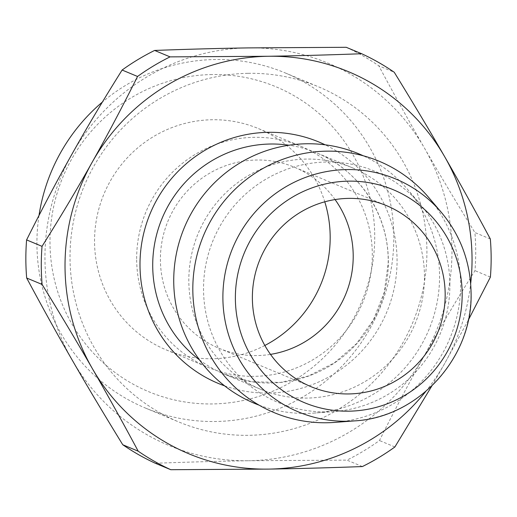 <?xml version="1.0" encoding="UTF-8"?>
<svg xmlns="http://www.w3.org/2000/svg" width="517" height="517" viewBox="0 0 517 517"><rect width="100%" height="100%" fill="white"/><g stroke="black" fill="none" stroke-linecap="round" stroke-linejoin="round"><path stroke-width="0.39" stroke-dasharray="2.58 1.94" d="M424.47 276.653A119.873 117.462 112.6 0 0 352.801 167.954A119.873 117.462 112.6 0 0 188.821 280.524A119.873 117.462 112.6 0 0 260.49 389.217A119.873 117.462 112.6 0 0 424.47 276.653M449.887 284.932A125.321 122.8 112.6 0 0 420.495 204.59A125.321 122.8 112.6 0 0 284.059 170.371A125.321 122.8 112.6 0 0 203.53 288.977A125.321 122.8 112.6 0 0 334.15 411.558A125.321 122.8 112.6 0 0 449.887 284.932M259.166 405.199A135.228 132.514 112.6 0 0 314.679 413.038A135.228 132.514 112.6 0 0 439.56 276.401A135.228 132.514 112.6 0 0 407.848 189.707A135.228 132.514 112.6 0 0 363.225 155.766M428.651 197.423A136.217 133.483 -67.4 0 1 460.595 284.757A136.217 133.483 -67.4 0 1 334.796 422.389M335.081 199.575A98.075 96.104 112.6 0 0 294.567 167.275A98.075 96.104 112.6 0 0 160.406 259.379A98.075 96.104 112.6 0 0 219.04 348.309A98.075 96.104 112.6 0 0 270.494 354.378M136.662 258.765A119.873 117.462 -67.4 0 1 300.642 146.195A119.873 117.462 -67.4 0 1 372.311 254.887A119.873 117.462 -67.4 0 1 208.332 367.458A119.873 117.462 -67.4 0 1 136.662 258.765M264.84 345.479A119.873 117.462 -67.4 0 1 166.209 349.88A119.873 117.462 -67.4 0 1 94.54 241.187A119.873 117.462 -67.4 0 1 258.513 128.623A119.873 117.462 -67.4 0 1 324.773 201.811M212.073 74.551A165.207 161.886 112.6 0 0 49.981 241.917A165.207 161.886 112.6 0 0 212.649 403.945A165.207 161.886 112.6 0 0 374.741 236.586A165.207 161.886 112.6 0 0 212.073 74.551M39.014 215.421A181.551 177.906 112.6 0 0 145.464 408.062A181.551 177.906 112.6 0 0 215.686 421.497A181.551 177.906 112.6 0 0 390.251 273.971A181.551 177.906 112.6 0 0 285.274 72.949A181.551 177.906 112.6 0 0 215.053 59.513A181.551 177.906 112.6 0 0 102.34 102.095M248.154 73.324A181.551 177.906 -67.4 0 1 318.375 86.759A181.551 177.906 -67.4 0 1 423.352 287.782A181.551 177.906 -67.4 0 1 248.787 435.308A181.551 177.906 -67.4 0 1 178.565 421.872A181.551 177.906 -67.4 0 1 73.588 220.849A181.551 177.906 -67.4 0 1 248.154 73.324M425.653 391.576A207.052 202.89 112.6 0 0 444.956 362.999A207.052 202.89 112.6 0 0 470.67 283.671M431.773 386.057L444.956 362.999L468.279 320.185M490.329 238.983L474.903 232.547A228.85 224.249 -67.4 0 1 475.724 251.585A228.85 224.249 -67.4 0 1 474.968 270.656C456.265 300.467 439.573 328.457 424.896 354.63A207.052 202.89 -67.4 0 0 451.981 250.971A207.052 202.89 -67.4 0 0 424.535 148.211C409.71 122.529 394.465 95.063 378.806 65.814L394.232 72.251M155.339 463.271C188.136 462.049 219.298 461.203 248.832 460.731A207.052 202.89 112.6 0 1 72.399 360.42A207.052 202.89 -67.4 0 1 44.953 257.66A207.052 202.89 -67.4 0 1 72.044 154.001A207.052 202.89 112.6 0 1 248.108 47.9A207.052 202.89 112.6 0 1 424.535 148.211C439.301 173.874 456.091 201.979 474.903 232.547M490.4 277.093L474.968 270.656M346.228 47.293A228.85 224.249 -67.4 0 1 378.806 65.814M362.378 466.56L346.952 460.124A228.85 224.249 -67.4 0 0 379.459 440.529C395.014 409.406 410.162 380.771 424.896 354.63A207.052 202.89 112.6 0 1 248.832 460.731L346.952 460.124M394.885 446.966L379.459 440.529M224.585 385.844A130.769 128.145 112.6 0 0 397.05 262.907A130.769 128.145 112.6 0 0 325.141 144.812M199.452 359.871A119.873 117.462 112.6 0 0 224.384 374.153A119.873 117.462 112.6 0 0 388.345 263.728A119.873 117.462 112.6 0 0 388.357 261.583A119.873 117.462 112.6 0 0 316.688 152.89A119.873 117.462 112.6 0 0 289.003 145.225M441.415 212.442A126.219 123.686 -67.4 0 1 471 291.834A126.219 123.686 -67.4 0 1 471.013 293.359A126.219 123.686 -67.4 0 1 354.449 420.896M260.49 389.217L224.384 374.153L251.928 381.785L280.589 382.393L308.668 375.93L334.493 362.772L356.523 343.676L373.423 319.797L384.189 292.551L388.157 263.573C389.501 216.022 359.858 170.248 316.688 152.89L352.801 167.954M420.495 204.59L407.848 189.707M294.567 167.275L386.535 205.643M258.513 128.623L300.642 146.195M285.274 72.949L318.375 86.759M145.464 408.062L178.565 421.872M166.209 349.88L208.332 367.458M219.04 348.309L311.008 386.677M334.15 411.558L314.679 413.038"/><path stroke-width="0.78" d="M363.225 155.766A135.228 132.514 112.6 0 0 173.731 280.77A135.228 132.514 112.6 0 0 259.166 405.199M354.449 420.896L334.796 422.389A136.217 133.483 -67.4 0 1 192.815 289.152A136.217 133.483 -67.4 0 1 280.35 160.231A136.217 133.483 -67.4 0 1 428.651 197.423L441.415 212.442A126.219 123.686 -67.4 0 0 303.996 177.977A126.219 123.686 -67.4 0 0 222.885 297.437A126.219 123.686 -67.4 0 0 222.898 298.962A126.219 123.686 -67.4 0 0 354.449 420.896L354.449 420.896C418.712 417.562 473.475 356.924 471.052 291.918C470.341 261.822 460.46 235.332 441.415 212.442M252.374 297.747A98.075 96.104 -67.4 0 1 386.535 205.643A98.075 96.104 -67.4 0 1 445.176 294.58A98.075 96.104 -67.4 0 1 311.008 386.677A98.075 96.104 -67.4 0 1 252.374 297.747M270.494 354.378A98.075 96.104 112.6 0 0 353.208 256.206A98.075 96.104 112.6 0 0 335.081 199.575M324.773 201.811A119.873 117.462 -67.4 0 1 330.182 237.316A119.873 117.462 -67.4 0 1 264.84 345.479M102.34 102.095A181.551 177.906 112.6 0 0 39.014 215.421M470.67 283.671A207.052 202.89 112.6 0 0 472.047 259.34A207.052 202.89 112.6 0 0 444.601 156.58A207.052 202.89 112.6 0 0 268.168 56.269A207.052 202.89 112.6 0 0 92.104 162.37A207.052 202.89 112.6 0 0 65.019 266.029A207.052 202.89 112.6 0 0 92.465 368.789A207.052 202.89 112.6 0 0 268.892 469.1A207.052 202.89 112.6 0 0 425.653 391.576M468.279 320.185L490.4 277.093A228.85 224.249 112.6 0 0 491.15 258.022A228.85 224.249 112.6 0 0 490.329 238.983C474.671 209.734 459.426 182.268 444.601 156.58C429.834 130.924 413.044 102.812 394.232 72.251A228.85 224.249 -67.4 0 0 361.661 53.729C328.864 54.951 297.702 55.797 268.168 56.269L170.048 56.876L154.622 50.44A228.85 224.249 -67.4 0 0 122.115 70.034C103.406 99.846 86.714 127.835 72.044 154.001C57.303 180.149 42.161 208.784 26.6 239.907L42.032 246.344A228.85 224.249 112.6 0 0 41.276 265.415A228.85 224.249 112.6 0 0 42.097 284.453L26.671 278.017C42.329 307.266 57.574 334.732 72.399 360.42C87.166 386.076 103.956 414.188 122.768 444.749L138.194 451.186A228.85 224.249 -67.4 0 0 170.772 469.707L268.892 469.1C298.425 468.628 329.587 467.782 362.378 466.56A228.85 224.249 -67.4 0 0 394.885 446.966L431.773 386.057M26.671 278.017A228.85 224.249 -67.4 0 1 25.85 258.978A228.85 224.249 -67.4 0 1 26.6 239.907M42.097 284.453C60.909 315.021 77.699 343.126 92.465 368.789C107.29 394.471 122.535 421.937 138.194 451.186M170.048 56.876A228.85 224.249 -67.4 0 0 137.541 76.471C121.986 107.594 106.838 136.23 92.104 162.37C77.427 188.543 60.735 216.533 42.032 246.344M137.541 76.471L122.115 70.034M361.661 53.729L346.228 47.293L248.108 47.9C218.575 48.372 187.412 49.218 154.622 50.44M170.772 469.707L155.339 463.271A228.85 224.249 -67.4 0 1 122.768 444.749M325.141 144.812A130.769 128.145 112.6 0 0 140.01 262.462A130.769 128.145 112.6 0 0 139.997 264.794A130.769 128.145 112.6 0 0 224.585 385.844M289.003 145.225A119.873 117.462 112.6 0 0 152.728 263.315A119.873 117.462 112.6 0 0 152.715 265.46A119.873 117.462 112.6 0 0 199.452 359.871M235.384 299.421A115.369 113.049 -67.4 0 1 347.198 181.176A115.369 113.049 -67.4 0 1 462.159 292.906A115.369 113.049 -67.4 0 1 462.172 294.296A115.369 113.049 -67.4 0 1 349.66 411.164A115.369 113.049 -67.4 0 1 235.384 299.421"/></g></svg>
